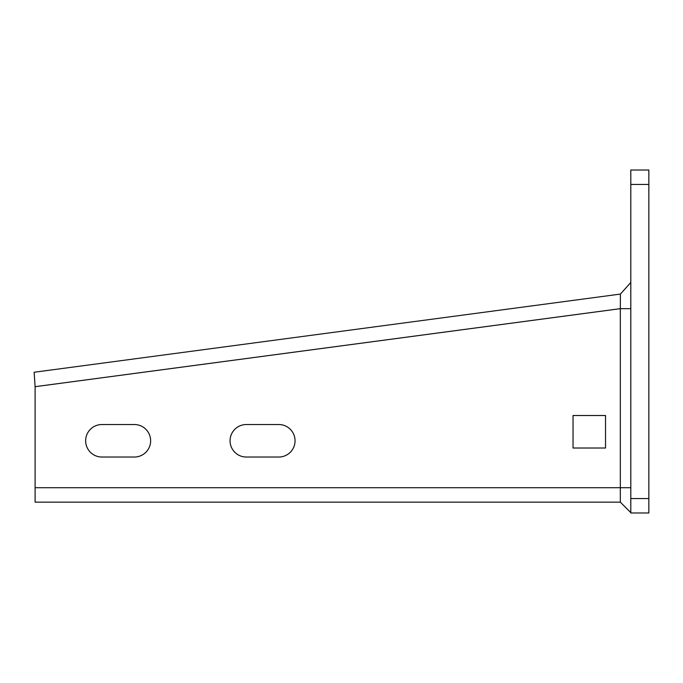 <?xml version="1.0" encoding="UTF-8"?>
<svg xmlns="http://www.w3.org/2000/svg" width="683" height="683" viewBox="0 0 683 683"><rect width="100%" height="100%" fill="white"/><g stroke="black" fill="none" stroke-linecap="round" stroke-linejoin="round"><path stroke-width="1.02" d="M630.802 512.984L630.802 170.016L648.85 170.016L648.85 512.984L630.802 512.984M630.802 308.665L620.326 308.665L620.326 502.159L630.802 512.626L620.326 502.159L35.106 502.159L35.106 386.689L34.15 372.252L620.42 294.083L630.802 282.463M605.531 448.005L573.037 448.005L573.037 415.512L605.531 415.512L605.531 448.005M134.389 457.029L101.895 457.029A16.247 16.247 0 0 1 85.648 440.783A16.247 16.247 0 0 1 101.895 424.536L134.389 424.536A16.247 16.247 0 0 1 150.636 440.783A16.247 16.247 0 0 1 134.389 457.029M278.801 457.029L246.307 457.029A16.247 16.247 0 0 1 230.06 440.783A16.247 16.247 0 0 1 246.307 424.536L278.801 424.536A16.247 16.247 0 0 1 295.047 440.783A16.247 16.247 0 0 1 278.801 457.029M50.969 370.007L34.15 372.252M630.802 283.812L630.802 286.382M630.802 290.044L630.802 294.612M630.802 299.786L630.802 305.224M35.106 386.689L620.326 308.665L620.42 294.083M35.106 487.713L630.802 487.713L630.802 512.626M648.85 498.547L630.802 498.547M648.85 184.453L630.802 184.453"/></g></svg>
